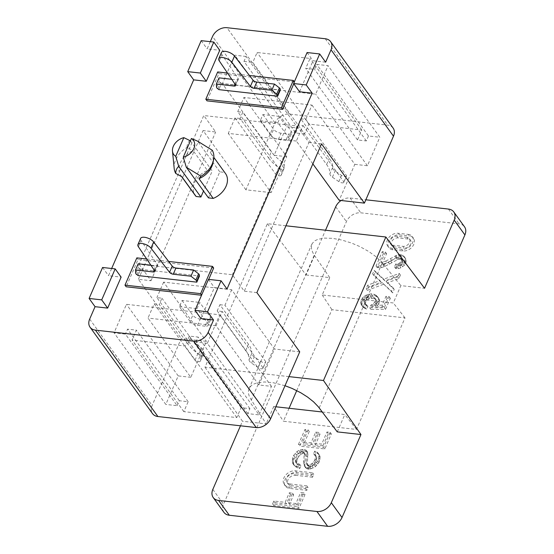 <?xml version="1.0" encoding="UTF-8"?>
<svg xmlns="http://www.w3.org/2000/svg" width="554" height="554" viewBox="0 0 554 554"><rect width="100%" height="100%" fill="white"/><g stroke="black" fill="none" stroke-linecap="round" stroke-linejoin="round"><path stroke-width="0.42" stroke-dasharray="2.77 2.08" d="M194.98 360.245L197.674 354.048L156.872 297.63L161.913 298.197L159.22 304.395L187.778 343.889A37.36 15.941 23.5 0 0 198.616 354.068A6.302 2.687 23.5 0 1 200.984 357.448L200.333 361.056A3.435 1.468 23.5 0 1 200.292 361.201A3.435 1.468 23.5 0 1 198.159 361.672A3.435 1.468 23.5 0 1 194.98 360.245L154.178 303.827L147.98 318.079L190.818 377.322L206.448 341.375L181.241 338.542L152.135 405.473A11.953 8.774 -35.9 0 0 152.53 413.616M190.818 377.322L178.215 375.903L165.819 404.413L114.055 332.829L125.398 334.104L177.162 405.687L165.819 404.413M177.162 405.687L179.316 400.729L188.145 401.719L183.831 411.636L236.773 417.584L241.08 407.668L249.909 408.658L247.749 413.616L259.092 414.891L207.328 343.307L219.723 314.797L126.45 304.319L114.055 332.829M263.046 367.891L265.74 361.693A3.435 1.468 23.5 0 1 265.691 362.046L262.998 368.244A3.435 1.468 23.5 0 0 263.046 367.891L222.244 311.473L216.046 325.724L258.884 384.968L271.488 386.38L259.092 414.891M258.884 384.968L274.514 349.02L231.676 289.777L163.61 282.138L206.448 341.375M299.728 351.852L274.514 349.02M181.857 176.747A18.684 13.705 144.1 0 1 180.929 175.639A18.684 13.705 144.1 0 1 193.173 150.716L207.452 170.466A18.684 13.705 -35.9 0 0 195.209 195.382M190.403 140.82L212.224 170.999L203.512 191.026M207.452 170.466L212.224 170.999M190.029 140.307C188 142.212 187.01 144.58 187.058 147.412L193.173 150.716M174.191 168.451A21.668 15.9 144.1 0 1 187.058 147.412M208.463 197.875L219.786 171.851L224.55 172.384L210.271 152.634A18.684 13.705 144.1 0 1 211.199 153.742A18.684 13.705 144.1 0 1 212.909 163.056M210.271 152.634L212.265 150.245M219.786 171.851L197.591 141.159M225.478 173.492A18.684 13.705 -35.9 0 0 224.55 172.384M205.084 326.174L197.522 325.323A5.976 2.548 23.5 0 1 190.098 321.465L192.792 315.268A5.976 2.548 23.5 0 0 200.216 319.125L207.778 319.977A5.976 2.548 23.5 0 0 210.88 319.069L208.186 325.267A5.976 2.548 23.5 0 1 205.084 326.174L207.778 319.977M207.743 323.446L210.437 317.255L199.731 302.442L197.037 308.64L207.743 323.446A5.976 2.548 23.5 0 1 208.186 325.267M210.437 317.255A5.976 2.548 23.5 0 1 210.88 319.069M190.098 321.465L179.385 306.66L182.079 300.462L199.731 302.442M182.079 300.462L192.792 315.268M179.385 306.66L197.037 308.64M222.244 311.473L217.203 310.905L219.896 304.707L248.455 344.2A37.36 15.941 23.5 0 1 251.738 353.542A6.302 2.687 23.5 0 0 254.258 356.928L260.712 361.34A3.435 1.468 23.5 0 0 265.691 362.046M217.203 310.905L245.761 350.398A37.36 15.941 23.5 0 1 249.044 359.733L251.738 353.542M262.998 368.244A3.435 1.468 23.5 0 1 258.019 367.537L251.564 363.126A6.302 2.687 23.5 0 1 249.044 359.733M219.896 304.707L224.938 305.275L231.676 289.777M265.74 361.693L224.938 305.275M198.616 354.068L201.31 347.877A37.36 15.941 23.5 0 1 190.472 337.691L161.913 298.197M201.31 347.877A6.302 2.687 23.5 0 1 203.678 351.25L203.034 354.858A3.435 1.468 23.5 0 1 202.986 355.003A3.435 1.468 23.5 0 1 200.853 355.474A3.435 1.468 23.5 0 1 197.674 354.048M154.178 303.827L159.22 304.395M199.322 275.193A2.541 1.087 23.5 0 1 199.322 275.186A2.541 1.087 23.5 0 1 199.329 275.186L196.628 281.384M154.587 270.657L157.281 264.459L141.076 240.547A7.472 3.185 23.5 0 1 140.619 238.407M157.281 264.459A2.992 1.274 23.5 0 1 157.461 265.318A2.992 1.274 23.5 0 1 155.909 265.768L150.889 265.207M136.949 274.673L139.643 268.475A2.541 1.087 23.5 0 1 138.417 267.076L138.181 263.78M139.643 268.475A2.541 1.087 23.5 0 1 140.647 269.348L137.953 275.546L140.647 269.348L199.509 275.961M285.919 140.252L278.357 139.4A5.976 2.548 23.5 0 1 270.941 135.543L273.634 129.352A5.976 2.548 23.5 0 0 281.051 133.209L288.62 134.054A5.976 2.548 23.5 0 0 291.723 133.147L289.022 139.345A5.976 2.548 23.5 0 1 285.919 140.252L288.62 134.054M288.586 137.53L291.279 131.333L280.566 116.52L277.873 122.718L288.586 137.53A5.976 2.548 23.5 0 1 289.022 139.345M291.279 131.333A5.976 2.548 23.5 0 1 291.723 133.147M270.941 135.543L260.228 120.737L262.921 114.54L280.566 116.52M262.921 114.54L273.634 129.352M260.228 120.737L277.873 122.718M312.858 163.88L296.348 141.041L303.086 125.55L298.045 124.982L300.739 118.785L329.298 158.278A37.36 15.941 23.5 0 1 332.58 167.62A6.302 2.687 23.5 0 0 335.101 171.006L341.548 175.417A3.435 1.468 23.5 0 0 346.527 176.124L343.833 182.321A3.435 1.468 23.5 0 1 338.854 181.615L341.548 175.417M298.045 124.982L326.604 164.476A37.36 15.941 23.5 0 1 329.886 173.817L332.58 167.62M338.854 181.615L332.407 177.204A6.302 2.687 23.5 0 1 329.886 173.817M303.086 125.55L343.882 181.968A3.435 1.468 23.5 0 1 343.833 182.321M343.882 181.968L346.582 175.77A3.435 1.468 23.5 0 1 346.527 176.124M300.739 118.785L305.78 119.352L346.582 175.77M283.828 169.081L281.134 175.279A3.435 1.468 23.5 0 0 281.176 175.133L281.827 171.525L284.521 165.327L283.87 168.942A3.435 1.468 23.5 0 1 283.828 169.081A3.435 1.468 23.5 0 1 281.695 169.552A3.435 1.468 23.5 0 1 278.51 168.125L237.714 111.707L242.756 112.275L240.062 118.473L268.621 157.966L271.315 151.768L242.756 112.275M268.621 157.966A37.36 15.941 23.5 0 0 279.451 168.153A6.302 2.687 23.5 0 1 281.827 171.525M279.451 168.153L282.152 161.955A6.302 2.687 23.5 0 1 284.521 165.327M282.152 161.955A37.36 15.941 23.5 0 1 271.315 151.768M281.134 175.279A3.435 1.468 23.5 0 1 279.001 175.75A3.435 1.468 23.5 0 1 275.816 174.323L235.021 117.905L240.062 118.473M275.816 174.323L278.51 168.125M277.471 95.461L280.165 89.263A2.541 1.087 23.5 0 1 280.165 89.263A2.541 1.087 23.5 0 1 280.172 89.263M235.422 84.734L238.123 78.536L221.919 54.624A7.472 3.185 23.5 0 1 221.462 52.485M238.123 78.536A2.992 1.274 23.5 0 1 238.303 79.395A2.992 1.274 23.5 0 1 236.752 79.852L231.731 79.284M217.791 88.758L220.485 82.56A2.541 1.087 23.5 0 1 219.252 81.154L219.024 77.858M220.485 82.56A2.541 1.087 23.5 0 1 221.489 83.425L218.795 89.623L221.489 83.425L280.352 90.039M368.472 135.972L366.319 140.931L357.496 139.94L361.804 130.024L308.862 124.075L304.555 133.992L252.79 62.408L257.098 52.498L310.039 58.44L305.732 68.357L314.554 69.347L316.708 64.389L328.051 65.663L379.815 137.247L368.472 135.972L316.708 64.389M308.862 124.075L257.098 52.498M304.555 133.992L295.732 133.002L243.968 61.418L246.121 56.46L297.886 128.043L286.543 126.769L234.778 55.185L222.383 83.696L315.655 94.173L328.051 65.663M295.732 133.002L297.886 128.043M243.968 61.418L252.79 62.408M207.328 343.307L195.984 342.033L247.749 413.616M246.121 56.46L234.778 55.185M294.333 81.853L218.878 73.592L207.023 100.863M217.687 71.951L218.878 73.592M249.48 75.517L227.507 73.052M236.773 417.584L185.008 346.001L132.067 340.052L136.381 330.136L127.552 329.145L125.398 334.104M183.831 411.636L132.067 340.052M200.929 318.578L214.405 287.595L227.008 289.008M299.555 91.756L313.031 60.767L325.634 62.186M210.285 41.668L207.148 48.877L219.758 50.296M111.659 268.496L108.522 275.705L121.132 277.118M213.664 268.011L138.036 259.514L126.18 286.785M201.552 295.247L208.713 279.396M293.779 83.765L294.506 82.089M366.319 140.931L314.554 69.347M188.145 401.719L136.381 330.136M179.316 400.729L127.552 329.145M136.845 257.873L138.036 259.514M168.638 261.44L146.665 258.974M195.984 342.033L198.145 337.074L189.316 336.084L185.008 346.001M357.496 139.94L305.732 68.357M297.055 126L308.952 142.461L244.279 291.196L232.382 274.742L139.102 264.265L203.775 115.53L297.055 126L232.382 274.742M249.909 408.658L198.145 337.074M305.78 119.352L311.978 105.101L243.912 97.456L237.714 111.707M296.348 141.041L228.283 133.396L271.121 192.64L286.75 156.692L243.912 97.456M235.021 117.905L228.283 133.396M241.08 407.668L189.316 336.084M361.804 130.024L310.039 58.44M393.105 128.043A11.953 8.774 -35.9 0 0 387.731 125.135L289.41 114.089A11.953 8.774 -35.9 0 0 275.013 122.877L245.914 189.807L271.121 192.64M311.978 105.101L354.816 164.337L339.187 200.285M354.816 164.337L367.42 165.757L379.815 137.247M286.75 156.692L274.147 155.279L286.543 126.769M139.102 264.265L151.007 280.719L138.396 279.306L181.241 338.542M256.883 292.609L244.279 291.196M367.42 165.757L315.655 94.173M274.147 155.279L222.383 83.696M163.61 282.138L156.872 297.63M216.046 325.724L147.98 318.079M308.952 142.461L321.555 143.874M245.914 189.807L203.069 130.564L215.679 131.984L203.775 115.53M307.082 52.54L313.031 60.767M201.199 40.65L207.148 48.877M138.396 279.306L203.069 130.564M102.573 267.471L108.522 275.705M208.456 279.368L214.405 287.595M151.007 280.719L215.679 131.984M271.488 386.38L219.723 314.797M178.215 375.903L126.45 304.319M374.068 298.468L369.753 298.537L367.129 299.956L365.917 301.238L365.384 304.021L365.862 305.171L367.911 306.542L366.429 309.222L362.815 306.812L361.949 305.032L362.178 302.235L364.871 298.281L370.28 295.753L374.933 295.711L377.586 297.138L379.698 299.922L378.888 304.104L376.021 306.895L383.299 306.861L387.177 297.948L390.328 298.301L385.515 309.374L370.945 309.444L372.115 306.743L374.705 305.351L376.644 302.429L376.138 299.846L374.068 298.468L372.877 296.819L368.562 296.889L365.938 298.315L364.151 300.919L364.193 302.38L364.671 303.523L366.72 304.894L365.238 307.574L362.545 306.127L361.042 304.264L360.709 301.972L362.482 297.893L366.014 295.171L371.194 293.786L375.39 294.832L378.507 298.274L377.696 302.456L374.829 305.247L382.108 305.219L385.986 296.3L389.137 296.653L384.324 307.733L369.753 307.795L370.924 305.095L373.514 303.703L375.453 300.787L374.947 298.204L372.877 296.819M383.423 284.341L367.35 290.331L368.874 286.827L381.152 282.249L373.811 275.476L375.342 271.959L384.947 280.836L400.431 275.061L398.908 278.572L387.218 282.928L394.206 289.382L392.682 292.893L382.232 282.699L366.166 288.682L367.69 285.178L379.961 280.601L372.62 273.828L374.151 270.31L383.756 279.188L399.247 273.413L397.717 276.924L386.027 281.28L393.015 287.741L391.491 291.245L382.232 282.699M367.35 290.331L366.166 288.682M223.934 512.346A11.953 8.774 144.1 0 1 223.532 504.209L346.416 221.607A11.953 8.774 144.1 0 1 360.806 212.826L459.127 223.871A11.953 8.774 144.1 0 1 464.501 226.78M408.25 234.404A8.996 6.6 144.1 0 1 412.294 236.593A8.996 6.6 144.1 0 1 411.082 245.152A8.996 6.6 144.1 0 1 401.768 249.321L391.726 248.192A8.996 6.6 144.1 0 1 387.682 246.004A8.996 6.6 144.1 0 1 388.894 237.451A8.996 6.6 144.1 0 1 398.208 233.276L408.25 234.404L409.441 236.052A8.996 6.6 144.1 0 1 413.485 238.241A8.996 6.6 144.1 0 1 412.273 246.793A8.996 6.6 144.1 0 1 402.952 250.969L392.918 249.84A8.996 6.6 144.1 0 1 388.873 247.652A8.996 6.6 144.1 0 1 390.085 239.093A8.996 6.6 144.1 0 1 399.399 234.924L409.441 236.052M289.063 408.263L283.419 421.234L356.506 429.44L405.009 317.892L331.929 309.679L296.743 390.605M289.763 483.947L306.868 485.872L305.635 488.697L288.537 486.779A9.612 7.05 144.1 0 1 284.209 484.438A9.612 7.05 144.1 0 1 285.511 475.29A9.612 7.05 144.1 0 1 295.469 470.831L312.567 472.756L311.341 475.581L294.236 473.656A6.205 4.55 -35.9 0 0 287.81 476.537A6.205 4.55 -35.9 0 0 286.972 482.437A6.205 4.55 -35.9 0 0 289.763 483.947L290.954 485.595A6.205 4.55 144.1 0 1 288.163 484.085A6.205 4.55 144.1 0 1 289.001 478.185A6.205 4.55 144.1 0 1 295.427 475.304L294.236 473.656M272.596 503.87L273.828 501.038L285.172 502.312L289.313 492.783L292.47 493.136L288.329 502.672L295.884 503.517L300.697 492.458L303.848 492.818L297.81 506.702L272.596 503.87L273.787 505.518L275.019 502.686L286.363 503.96L290.504 494.431L293.662 494.784L289.513 504.313L297.076 505.165L295.884 503.517M298.433 444.46L304.935 429.502L308.086 429.856L302.809 441.981L311.002 442.902L315.704 432.099L318.855 432.459L314.16 443.255L321.722 444.107L326.992 431.981L330.142 432.335L323.64 447.293L298.433 444.46L299.617 446.109L306.127 431.144L309.277 431.504L308.086 429.856M316.68 451.898L317.906 452.84L318.827 454.55L318.751 457.756L317.712 460.928L314.36 464.854L308.917 467.486L305.766 467.133L304.513 466.191L303.634 463.656L304.188 454.01L303.71 452.071L302.567 451.662L299.929 452.445L297.54 454.869L295.774 458.2L295.462 461.918L296.258 463.089L299.728 464.273L298.613 466.842L294.61 465.305L292.983 463.823L292.297 462.375L292.727 457.583L293.738 455.256L297.006 451.572L298.883 450.395L302.221 449.467L305.656 449.841L306.681 451.316L306.196 462.334L306.667 464.259L307.726 464.924L309.728 464.882L312.401 463.283L314.679 460.326L315.642 455.824L314.921 454.384L313.578 453.712L314.686 451.143L316.68 451.898L320.018 456.198L319.935 459.404L318.896 462.569L315.545 466.503L313.287 467.881L309.042 469.286L306.958 468.781L305.704 467.839L304.825 465.305L305.316 454.28L303.758 453.31L301.12 454.086L300.06 455.035L298.876 453.387M385.785 261.114L398.167 254.591L402.585 255.089L404.794 257.596L404.773 260.699L403.16 263.656L399.766 266.114L397.398 266.986L394.462 266.924L395.757 263.96L399.254 263.517L401.491 260.671L401.38 258.642L399.849 257.61L398.61 257.465L396.345 258.06L383.022 265.068L380.349 265.92L376.027 265.996L382.253 251.675L385.404 252.028L380.827 262.554L385.785 261.114L386.969 262.762L390.251 261.19L389.06 259.542M368.874 286.827L367.69 285.178M300.06 455.035L298.731 456.517L297.54 454.869M298.731 456.517L297.533 458.525L296.342 456.877M297.533 458.525L296.965 459.841L295.774 458.2M296.965 459.841L296.653 463.566L297.443 464.737L300.919 465.921L299.797 468.49L297.678 468.005L294.174 465.464L293.405 462.666L293.918 459.224L296.438 454.931L300.074 452.043L303.412 451.115L306.84 451.489L307.872 452.964L307.387 463.982L307.858 465.9L308.917 466.565L310.912 466.523L313.592 464.931L315.87 461.967L316.826 457.466L316.112 456.032L314.769 455.36L315.877 452.784L317.871 453.546M301.12 454.086L299.929 452.445M297.076 505.165L301.888 494.106L300.697 492.458M301.888 494.106L305.039 494.459L303.848 492.818M305.039 494.459L299.001 508.343L273.787 505.518M289.513 504.313L288.329 502.672M293.662 494.784L292.47 493.136M290.504 494.431L289.313 492.783M286.363 503.96L285.172 502.312M275.019 502.686L273.828 501.038M299.001 508.343L297.81 506.702M341.112 200.5A11.953 8.774 144.1 0 1 350.1 198.013L365.848 199.786M310.108 469.127L308.917 467.486M309.042 469.286L307.851 467.638M307.858 457.556L306.667 455.914M307.387 463.982L306.196 462.334M285.94 225.783L267.381 223.698L204.987 367.184L288.959 376.616M240.478 425.797L242.465 421.227L204.987 367.184M267.381 223.698L306.064 274.971L325.517 230.229M310.912 466.523L309.728 464.882M312.65 465.63L311.459 463.982M307.872 452.964L306.681 451.316M307.948 454.315L306.757 452.673M307.581 452.112L306.39 450.464M306.064 274.971L329.755 277.63L322.206 294.984L393.312 302.969L400.854 285.615L424.551 288.281M301.611 451.441L300.42 449.8M303.412 451.115L302.221 449.467M305.379 451.053L304.188 449.405M315.545 466.503L314.36 464.854M313.287 467.881L312.096 466.233M311.279 468.719L310.095 467.07M305.316 454.28L304.125 452.639M304.901 453.712L303.71 452.071M303.758 453.31L302.567 451.662M305.379 455.658L304.188 454.01M296.605 461.413L295.414 459.765M275.844 406.774L273.704 406.539L283.419 421.234M356.506 429.44L344.81 414.524L322.289 411.996M294.929 456.898L293.738 455.256M296.438 454.931L295.247 453.29M319.208 407.91L382.274 262.866L400.854 285.615M405.009 317.892L393.312 302.969M337.261 431.878L344.81 414.524M322.206 294.984L331.929 309.679M329.755 277.63L313.543 254.113L311.618 249.819L311.334 245.983L312.214 243.497L314.804 240.831L318.031 239.28L324.547 238.102L332.67 238.358L341.86 240.048L351.527 243.04L359.83 246.572L368.853 251.551L376.505 257.111L382.274 262.866M285.005 385.709L273.06 382.696L264.514 381.962L257.375 382.759L253.628 384.109L251.294 385.646L249.445 387.855L248.497 390.494L248.483 393.492L249.39 396.775L266.155 423.886L242.465 421.227M273.704 406.539L266.155 423.886M296.466 462.479L295.275 460.831M293.918 459.224L292.727 457.583M406.961 237.375L396.92 236.246A5.415 3.975 -35.9 0 0 391.311 238.753A5.415 3.975 -35.9 0 0 390.577 243.905A5.415 3.975 -35.9 0 0 393.015 245.228L403.056 246.35A5.415 3.975 -35.9 0 0 408.665 243.843A5.415 3.975 -35.9 0 0 409.392 238.691A5.415 3.975 -35.9 0 0 406.961 237.375L408.153 239.016A5.415 3.975 144.1 0 1 410.583 240.332A5.415 3.975 144.1 0 1 409.856 245.484A5.415 3.975 144.1 0 1 404.247 247.998L403.056 246.35M299.797 468.49L298.613 466.842M297.678 468.005L296.487 466.364M293.488 464.017L292.297 462.375M293.405 462.666L292.214 461.018M300.074 452.043L298.883 450.395M298.197 453.214L297.006 451.572M306.84 451.489L305.656 449.841M319.09 454.481L317.906 452.84M309.277 431.504L304.001 443.629L312.193 444.55L316.888 433.747L320.046 434.101L318.855 432.459M320.046 434.101L315.351 444.904L314.16 443.255M308.917 466.565L307.726 464.924M309.554 466.641L308.363 464.993M319.575 461.004L318.384 459.356M318.896 462.569L317.712 460.928M315.351 444.904L322.913 445.748L321.722 444.107M315.877 452.784L314.686 451.143M304.001 443.629L302.809 441.981M312.193 444.55L311.002 442.902M307.858 465.9L306.667 464.259M322.913 445.748L328.183 433.623L331.334 433.976L324.831 448.941L299.617 446.109M328.183 433.623L326.992 431.981M331.334 433.976L330.142 432.335M324.831 448.941L323.64 447.293M306.127 431.144L304.935 429.502M316.888 433.747L315.704 432.099M290.954 485.595L308.059 487.513L306.826 490.345L289.721 488.42A9.612 7.05 144.1 0 1 285.4 486.08A9.612 7.05 144.1 0 1 286.702 476.939A9.612 7.05 144.1 0 1 296.653 472.479L313.758 474.397L312.532 477.223L311.341 475.581M312.532 477.223L295.427 475.304M313.758 474.397L312.567 472.756M306.826 490.345L305.635 488.697M308.059 487.513L306.868 485.872M408.153 239.016L398.111 237.888A5.415 3.975 144.1 0 0 392.502 240.401A5.415 3.975 144.1 0 0 391.768 245.554A5.415 3.975 144.1 0 0 394.206 246.869L404.247 247.998M372.115 306.743L370.924 305.095M373.299 306.3L372.108 304.652M370.945 309.444L369.753 307.795M385.515 309.374L384.324 307.733M390.328 298.301L389.137 296.653M387.177 297.948L385.986 296.3M383.299 306.861L382.108 305.219M376.021 306.895L374.829 305.247M377.551 305.663L376.36 304.014M378.888 304.104L377.696 302.456M379.469 302.747L378.278 301.099M379.753 301.321L378.562 299.679M379.698 299.922L378.507 298.274M378.527 298.114L377.336 296.466M377.586 297.138L376.395 295.49M376.581 296.48L375.39 294.832M374.933 295.711L373.742 294.07M372.385 295.434L371.194 293.786M370.28 295.753L369.089 294.112M368.784 296.168L367.593 294.52M367.198 296.812L366.014 295.171M365.855 297.546L364.664 295.898M364.871 298.281L363.68 296.632M363.673 299.541L362.482 297.893M362.766 300.877L361.575 299.236M362.178 302.235L360.986 300.587M361.901 303.62L360.709 301.972M361.949 305.032L360.758 303.391M362.233 305.912L361.042 304.264M362.815 306.812L361.624 305.164M363.736 307.775L362.545 306.127M364.754 308.453L363.562 306.812M366.429 309.222L365.238 307.574M367.911 306.542L366.72 304.894M366.54 305.815L365.349 304.167M365.862 305.171L364.671 303.523M365.384 304.021L364.193 302.38M365.342 302.567L364.151 300.919M365.917 301.238L364.726 299.589M367.129 299.956L365.938 298.315M368.549 298.973L367.357 297.332M369.753 298.537L368.562 296.889M371.602 298.17L370.411 296.522M375.411 299.167L374.22 297.519M376.138 299.846L374.947 298.204M376.588 301.002L375.397 299.354M376.644 302.429L375.453 300.787M376.048 303.786L374.857 302.145M374.705 305.351L373.514 303.703M313.592 464.931L312.401 463.283M392.682 292.893L391.491 291.245M394.206 289.382L393.015 287.741M387.218 282.928L386.027 281.28M398.908 278.572L397.717 276.924M400.431 275.061L399.247 273.413M384.947 280.836L383.756 279.188M375.342 271.959L374.151 270.31M373.811 275.476L372.62 273.828M381.152 282.249L379.961 280.601M390.251 261.19L396.117 257.589L399.358 256.239L403.776 256.737L405.985 259.237L405.964 262.347L404.351 265.304L400.957 267.762L398.589 268.628L395.653 268.565L396.941 265.601L400.445 265.158L402.675 262.312L402.564 260.283L401.041 259.258L399.801 259.113L397.537 259.708L384.206 266.716L381.533 267.561L377.219 267.644L383.444 253.317L386.595 253.67L382.018 264.203L380.827 262.554M382.018 264.203L384.171 263.884L382.98 262.243M386.595 253.67L385.404 252.028M383.444 253.317L382.253 251.675M377.219 267.644L376.027 265.996M379.137 267.859L377.946 266.211M381.533 267.561L380.349 265.92M384.206 266.716L383.022 265.068M389.635 264.216L388.444 262.568M391.948 262.741L390.757 261.093M397.537 259.708L396.345 258.06M398.714 259.279L397.523 257.631M399.801 259.113L398.61 257.465M401.041 259.258L399.849 257.61M401.865 259.639L400.674 257.991M402.564 260.283L401.38 258.642M402.855 261.176L401.664 259.528M402.675 262.312L401.491 260.671M402.218 263.337L401.027 261.689M401.421 264.41L400.237 262.762M400.445 265.158L399.254 263.517M399.254 265.581L398.063 263.939M398.215 265.747L397.024 264.099M396.941 265.601L395.757 263.96M395.653 268.565L394.462 266.924M396.92 268.711L395.729 267.063M398.589 268.628L397.398 266.986M400.957 267.762L399.766 266.114M402.696 266.813L401.505 265.172M404.351 265.304L403.16 263.656M405.251 263.981L404.06 262.34M405.964 262.347L404.773 260.699M406.234 260.982L405.043 259.341M405.985 259.237L404.794 257.596M405.209 258.039L404.018 256.391M403.776 256.737L402.585 255.089M402.329 256.294L401.138 254.646M401.054 256.149L399.863 254.508M399.358 256.239L398.167 254.591M396.996 257.118L395.805 255.47M396.117 257.589L394.926 255.941M384.171 263.884L386.969 262.762M314.769 455.36L313.578 453.712M316.112 456.032L314.921 454.384M316.826 457.466L315.642 455.824M316.777 459.093L315.586 457.452M316.424 460.672L315.233 459.024M315.87 461.967L314.679 460.326M314.901 463.442L313.709 461.801M320.018 456.198L318.827 454.55M319.935 459.404L318.751 457.756M306.958 468.781L305.766 467.133M305.704 467.839L304.513 466.191M320.087 457.528L318.903 455.88M296.653 463.566L295.462 461.918M295.801 466.953L294.61 465.305M294.174 465.464L292.983 463.823M300.919 465.921L299.728 464.273M297.443 464.737L296.258 463.089M298.814 465.436L297.623 463.788M293.675 460.54L292.484 458.899M304.825 465.305L303.634 463.656M304.686 462.59L303.495 460.942M302.747 453.463L301.556 451.815M308.412 469.203L307.221 467.562M317.899 464.1L316.715 462.458M316.632 465.547L315.441 463.906M197.522 325.323L200.216 319.125M245.761 350.398L248.455 344.2M251.564 363.126L254.258 356.928M258.019 367.537L260.712 361.34M187.778 343.889L190.472 337.691M200.984 357.448L203.678 351.25M200.333 361.056L203.034 354.858M138.382 246.745L141.076 240.547M154.095 269.943L155.909 265.768M135.716 273.274L138.417 267.076M278.357 139.4L281.051 133.209M326.604 164.476L329.298 158.278M332.407 177.204L335.101 171.006M281.176 175.133L283.87 168.942M219.225 60.822L221.919 54.624M234.938 84.021L236.752 79.852M216.559 87.352L219.252 81.154M275.013 122.877L212.542 36.481M89.665 319.083L152.135 405.473M325.253 38.745L387.731 125.135M289.41 114.089L226.932 27.7M335.703 206.801L346.416 221.607M350.1 198.013L360.806 212.826M448.415 209.059L459.127 223.871M212.826 489.397L223.532 504.209M251.211 400.272L314.27 255.228M296.653 472.479L295.469 470.831M289.721 488.42L288.537 486.779M394.206 246.869L393.015 245.228M398.111 237.888L396.92 236.246M399.399 234.924L398.208 233.276M392.918 249.84L391.726 248.192M402.952 250.969L401.768 249.321M391.588 260.359L390.397 258.711M180.929 175.639L181.657 176.643M211.199 153.742L213.865 157.426M202.986 355.003L200.292 361.201M157.461 265.318L154.767 271.515M238.303 79.395L235.609 85.593M249.044 388.652L311.833 244.245M288.163 484.085L286.972 482.437M285.4 486.08L284.209 484.438M410.583 240.332L409.392 238.691M391.768 245.554L390.577 243.905M388.873 247.652L387.682 246.004M413.485 238.241L412.294 236.593"/><path stroke-width="0.83" d="M319.686 53.96L307.082 52.54L293.606 83.529L306.21 84.942L319.686 53.96L325.634 62.186L331.029 49.791L393.499 136.18L364.4 203.117L321.555 143.874L256.883 292.609L299.728 351.852L270.622 418.782L208.145 332.393L213.539 319.997L200.929 318.578L194.98 310.351L207.584 311.77L221.06 280.781L208.456 279.368L194.98 310.351M89.104 298.461L101.707 299.873L115.177 268.891L102.573 267.471L89.104 298.461L95.053 306.687L89.665 319.083A11.953 8.774 -35.9 0 0 90.06 327.22L152.53 413.616A11.953 8.774 -35.9 0 0 157.911 416.525L256.225 427.563A11.953 8.774 -35.9 0 0 270.622 418.782M200.901 197.03L196.137 196.49L181.857 176.747L175.736 173.437C175.694 170.611 176.684 168.243 178.713 166.338L200.901 197.03L203.512 191.026M181.657 176.643L195.209 195.382A18.684 13.705 -35.9 0 0 196.137 196.49M183.852 137.641L175.722 156.339A12.133 8.899 144.1 0 1 172.481 151.11A12.133 8.899 144.1 0 1 183.852 137.641L190.403 140.82M175.736 173.437A21.668 15.9 144.1 0 1 174.191 168.451L172.481 151.11M191.414 138.486A12.133 8.899 144.1 0 1 193.803 148.562A12.133 8.899 144.1 0 1 183.284 157.184L191.414 138.486L197.591 141.159L212.265 150.245A21.668 15.9 144.1 0 1 213.539 159.947A21.668 15.9 144.1 0 1 200.95 176.269L198.955 178.665L213.235 198.415L208.463 197.875L186.276 167.19L200.95 176.269M213.539 159.947L212.909 163.056A18.684 13.705 144.1 0 1 198.955 178.665M175.722 156.339L178.713 166.338M186.276 167.19L183.284 157.184M213.235 198.415A18.684 13.705 -35.9 0 0 225.478 173.492L213.865 157.426M195.874 280.033L198.567 273.835L193.644 270.006L190.95 276.204L195.874 280.033A2.541 1.087 23.5 0 1 196.635 281.377A2.541 1.087 23.5 0 0 196.628 281.384A2.541 1.087 23.5 0 0 196.815 282.159L199.509 275.961A2.541 1.087 23.5 0 1 199.322 275.193A2.541 1.087 23.5 0 0 199.329 275.179L196.635 281.377L199.329 275.186M198.567 273.835A2.541 1.087 23.5 0 1 199.329 275.179M190.95 276.204L173.222 274.216A2.992 1.274 23.5 0 1 169.552 272.339L172.246 266.142A2.992 1.274 23.5 0 0 175.923 268.018L193.644 270.006M199.509 275.961L196.815 282.159L137.953 275.546A2.541 1.087 23.5 0 0 136.949 274.673A2.541 1.087 23.5 0 1 135.716 273.274L135.488 269.978L153.216 271.966A2.992 1.274 23.5 0 0 154.767 271.515A2.992 1.274 23.5 0 0 154.587 270.657L138.382 246.745A7.472 3.185 23.5 0 1 137.925 244.605A7.472 3.185 23.5 0 1 143.77 243.857A7.472 3.185 23.5 0 1 150.979 248.157L169.552 272.339M137.925 244.605L140.619 238.407A7.472 3.185 23.5 0 1 146.464 237.659A7.472 3.185 23.5 0 1 153.673 241.966L172.246 266.142M135.488 269.978L138.181 263.78L150.889 265.207M276.716 94.111L279.41 87.913L274.486 84.09L271.792 90.288L276.716 94.111A2.541 1.087 23.5 0 1 277.478 95.454L277.471 95.461A2.541 1.087 23.5 0 0 277.658 96.237L280.352 90.039A2.541 1.087 23.5 0 1 280.165 89.27M277.478 95.454A2.541 1.087 23.5 0 1 277.471 95.461L280.172 89.263A2.541 1.087 23.5 0 1 280.172 89.263L277.478 95.454M279.41 87.913A2.541 1.087 23.5 0 1 280.172 89.256M271.792 90.288L254.064 88.294A2.992 1.274 23.5 0 1 250.394 86.417L253.088 80.219A2.992 1.274 23.5 0 0 256.758 82.096L274.486 84.09M280.352 90.039L277.658 96.237L218.795 89.623A2.541 1.087 23.5 0 0 217.791 88.758A2.541 1.087 23.5 0 1 216.559 87.352L216.33 84.056L234.058 86.05A2.992 1.274 23.5 0 0 235.609 85.593A2.992 1.274 23.5 0 0 235.422 84.734L219.225 60.822A7.472 3.185 23.5 0 1 218.768 58.682A7.472 3.185 23.5 0 1 224.612 57.935A7.472 3.185 23.5 0 1 231.821 62.242L250.394 86.417M218.768 58.682L221.462 52.485A7.472 3.185 23.5 0 1 227.306 51.737A7.472 3.185 23.5 0 1 234.515 56.044L253.088 80.219M216.33 84.056L219.024 77.858L231.731 79.284M227.507 73.052L217.687 71.951L205.832 99.221L281.46 107.711L293.315 80.441L294.333 81.853M293.315 80.441L249.48 75.517M90.06 327.22A11.953 8.774 -35.9 0 0 95.433 330.129L193.755 341.174A11.953 8.774 -35.9 0 0 208.145 332.393M221.06 280.781L227.008 289.008L312.165 93.176L299.555 91.756L293.606 83.529M331.029 49.791A11.953 8.774 -35.9 0 0 330.627 41.654A11.953 8.774 -35.9 0 0 325.253 38.745L226.932 27.7A11.953 8.774 -35.9 0 0 212.542 36.481L210.285 41.668M213.802 42.062L201.199 40.65L187.73 71.639L200.333 73.052L213.802 42.062L219.758 50.296L206.282 81.279L193.678 79.866L111.659 268.496M115.177 268.891L121.132 277.118L107.656 308.107L95.053 306.687M208.713 279.396L213.664 268.011L212.473 266.363L168.638 261.44M146.665 258.974L136.845 257.873L124.989 285.137L126.18 286.785L201.552 295.247M205.832 99.221L207.023 100.863L282.651 109.36L293.779 83.765M124.989 285.137L200.617 293.634L201.642 295.047M200.617 293.634L212.473 266.363M281.46 107.711L282.651 109.36M393.499 136.18A11.953 8.774 -35.9 0 0 393.105 128.043L330.627 41.654M312.858 163.88L339.187 200.285L364.4 203.117M306.21 84.942L312.165 93.176M200.333 73.052L206.282 81.279M187.73 71.639L193.678 79.866M207.584 311.77L213.539 319.997M101.707 299.873L107.656 308.107M365.848 199.786L448.415 209.059A11.953 8.774 144.1 0 1 453.795 211.967L464.501 226.78A11.953 8.774 144.1 0 1 464.896 234.917L342.019 517.519A11.953 8.774 144.1 0 1 327.629 526.3L229.308 515.255A11.953 8.774 144.1 0 1 223.934 512.346L213.221 497.54A11.953 8.774 144.1 0 1 212.826 489.397L240.478 425.797M296.743 390.605L289.063 408.263M325.517 230.229L335.703 206.801A11.953 8.774 144.1 0 1 341.112 200.5M288.959 376.616L323.474 380.494L385.868 237.001L285.94 225.783M323.474 380.494L360.952 434.537L331.313 502.707A11.953 8.774 144.1 0 1 316.916 511.487L218.595 500.449A11.953 8.774 144.1 0 1 213.221 497.54M453.795 211.967A11.953 8.774 144.1 0 1 454.19 220.104L424.551 288.281L385.868 237.001M322.289 411.996L275.844 406.774M360.952 434.537L337.261 431.878L318.259 406.698L313.578 401.844L307.671 397.142L300.815 392.779L292.069 388.423L285.005 385.709M173.222 274.216L175.923 268.018M150.979 248.157L153.673 241.966M153.216 271.966L154.095 269.943M254.064 88.294L256.758 82.096M231.821 62.242L234.515 56.044M234.058 86.05L234.938 84.021M95.433 330.129L157.911 416.525M256.225 427.563L193.755 341.174M218.595 500.449L229.308 515.255M316.916 511.487L327.629 526.3M331.313 502.707L342.019 517.519M454.19 220.104L464.896 234.917"/></g></svg>
